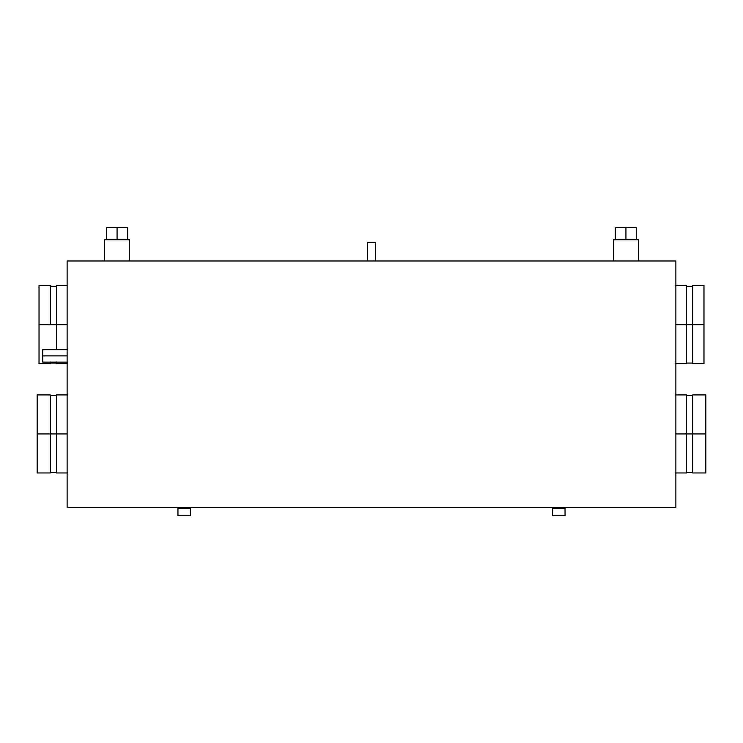 <?xml version="1.0" encoding="UTF-8"?>
<svg xmlns="http://www.w3.org/2000/svg" width="743" height="743" viewBox="0 0 743 743"><rect width="100%" height="100%" fill="white"/><g stroke="black" fill="none" stroke-linecap="round" stroke-linejoin="round"><path stroke-width="1.11" d="M67.121 507.608L675.879 507.608L675.879 260.988L67.121 260.988L67.121 507.608L675.879 507.608L675.879 260.988L67.121 260.988L67.121 507.608M565.051 515.726L565.051 507.608L565.051 508.518L552.569 508.518L552.569 507.608L552.569 515.726L565.051 515.726L552.569 515.726L552.569 508.518L565.051 508.518L565.051 515.726M190.431 507.608L190.431 508.518L177.948 508.518L177.948 507.608L177.948 515.726L190.431 515.726L190.431 507.608M190.431 515.726L177.948 515.726L177.948 508.518L190.431 508.518L190.431 515.726M375.559 260.988L375.559 242.255L367.441 242.255L367.441 260.988L367.441 242.255L375.559 242.255L375.559 260.988M67.743 349.647L42.769 349.647L42.769 355.888L67.121 355.888L42.769 355.888L42.769 362.138L67.743 362.138M675.257 363.699L686.495 363.699L686.495 324.672L675.879 324.672L703.974 324.672L703.974 285.646L692.736 285.646L692.736 363.699L703.974 363.699L703.974 286.399M686.495 363.699L686.495 285.646L675.257 285.646M37.15 394.914L37.15 472.957L50.264 472.957L50.264 394.914L37.15 394.914L37.15 433.94L67.121 433.94L56.505 433.94L56.505 472.957L67.743 472.957M67.743 394.914L56.505 394.914L56.505 472.214M67.743 285.646L56.505 285.646L56.505 324.672L67.121 324.672L39.026 324.672L39.026 363.699L50.264 363.699L50.264 362.138M39.026 285.646L39.026 324.672L50.264 324.672L50.264 285.646L39.026 285.646L39.026 362.946M50.264 285.646L50.264 324.672L56.505 324.672L56.505 349.647L56.505 285.646M56.505 362.138L56.505 363.699L67.743 363.699M705.85 472.957L705.85 394.914L692.736 394.914L692.736 472.957L705.85 472.957L705.85 433.94L675.879 433.94L686.495 433.94L686.495 395.666M675.257 472.957L686.495 472.957L686.495 394.914L675.257 394.914M127.685 239.757L127.685 227.274L117.069 227.274L117.069 239.757L104.587 239.757L104.587 260.988L104.587 239.757L129.561 239.757L129.561 260.988L129.561 239.757L117.069 239.757L117.069 227.274L106.453 227.274L106.453 239.757M636.547 239.757L636.547 227.274L625.931 227.274L625.931 239.757L613.439 239.757L613.439 260.988L613.439 239.757L638.413 239.757L638.413 260.988L638.413 239.757L625.931 239.757L625.931 227.274L615.315 227.274L615.315 239.757M636.092 227.274L615.315 227.274M127.229 227.274L106.453 227.274M686.495 472.957L686.495 433.94L705.85 433.94L705.85 395.666M692.736 395.666L692.736 472.957M56.505 362.017L56.505 362.946M50.264 362.946L50.264 362.017M56.505 394.914L56.505 433.94L37.15 433.94L37.15 472.214M50.264 472.214L50.264 394.914M703.974 363.699L703.974 324.672L686.495 324.672L686.495 286.399M686.495 287.012L686.495 286.278L692.736 286.278L692.736 287.012M692.736 286.399L692.736 363.699M42.769 349.647L42.769 362.017M56.505 395.536L50.264 395.536M56.505 363.067L50.264 363.067M686.495 472.334L692.736 472.334M686.495 395.536L692.736 395.536M56.505 286.278L50.264 286.278M56.505 472.334L50.264 472.334M686.495 363.067L692.736 363.067"/></g></svg>
